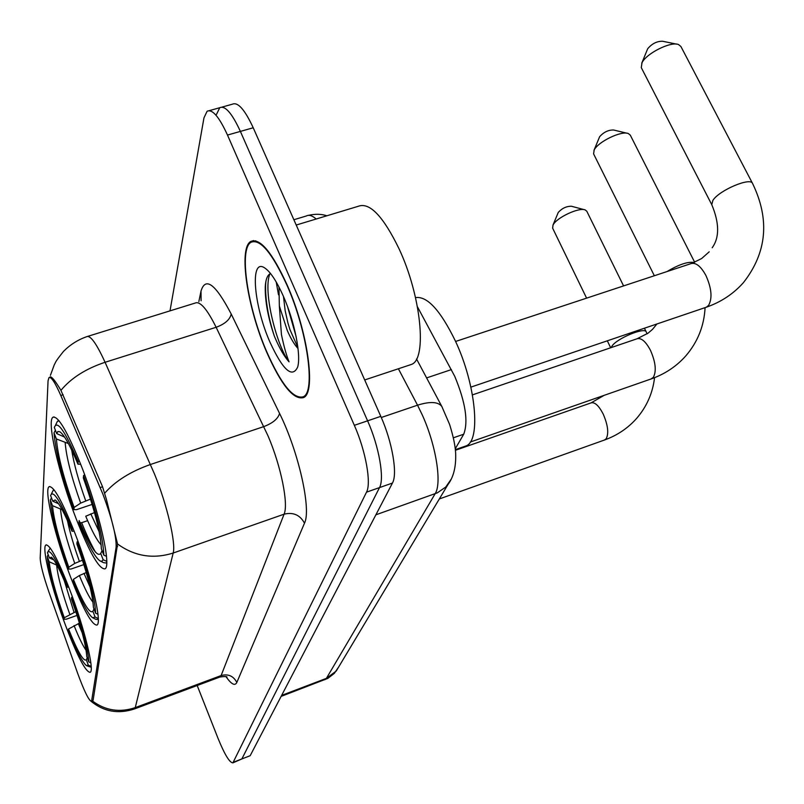 <?xml version="1.0" encoding="UTF-8"?>
<svg xmlns="http://www.w3.org/2000/svg" width="804" height="804" viewBox="0 0 804 804"><rect width="100%" height="100%" fill="white"/><g stroke="black" fill="none" stroke-linecap="round" stroke-linejoin="round"><path stroke-width="1.21" d="M74.862 532.982C62.25 501.183 53.677 485.767 49.124 486.721C43.677 489.495 55.285 537.384 70.702 577.362C83.093 609.13 91.817 625.04 96.882 625.08C102.6 623.643 91.103 574.709 74.862 532.982M69.586 589.272C57.848 559.262 49.969 544.509 45.939 544.991C41.326 547.102 52.049 590.015 66.079 626.818C77.636 656.778 85.646 671.943 90.108 672.315C94.952 671.27 84.299 627.522 69.586 589.272M81.174 465.546C67.556 431.748 58.149 415.648 52.953 417.246C46.441 420.964 59.094 475.063 76.189 518.811C89.525 552.599 99.103 569.282 104.922 568.85C111.766 566.86 99.304 511.414 81.174 465.546M417.437 306.776L454.773 376.383C465.496 402.332 468.471 421.608 463.717 434.21L455.255 448.783M102.882 494.118L60.802 395.498C55.124 382.523 51.185 376.553 48.984 377.599L48.059 380.784L40.2 558.087C40.401 564.428 43.305 575.714 48.883 591.915L77.475 672.817C84.179 691.149 88.862 700.686 91.535 701.42L116.138 547.072C116.5 536.519 112.078 518.871 102.882 494.118M286.998 284.646C272.074 252.215 260.024 237.803 250.848 241.421C238.145 248.034 247.341 308.073 266.838 352.534C281.34 385.126 293.55 400.151 303.49 397.598C316.324 392.995 307.872 331.288 286.998 284.646M50.501 376.825L49.959 376.996C51.426 376.081 55.084 380.533 60.933 390.352L102.47 486.541L106.409 499.384L117.555 543.986L93.113 700.204L92.339 701.259M197.191 685.51L218.055 738.414C224.658 754.574 229.612 762.725 232.899 762.855L241.863 758.936L379.518 487.596C384.674 478.661 379.036 446.361 367.599 420.834L240.386 131.404C231.994 113.193 225.12 105.294 219.763 107.716L216.517 114.339M232.899 762.855L366.513 492.159C371.518 483.274 365.75 450.933 354.343 425.326L227.492 135.062C219.13 116.801 212.336 108.862 207.11 111.243L203.965 117.856L170.006 310.867M276.204 281.953L278.506 294.827M233.532 762.172L250.165 755.71L392.452 483.053C397.779 474.079 392.262 441.808 380.784 416.351L253.22 127.766C244.798 109.605 237.853 101.746 232.376 104.198L221.934 107.113M250.165 755.71L241.863 758.936L379.518 487.596C384.674 478.661 379.036 446.361 367.599 420.834L240.386 131.404C231.994 113.193 225.12 105.294 219.763 107.716L209.221 110.65M266.938 352.212C281.289 384.473 293.38 399.327 303.198 396.794C315.902 392.231 307.53 331.178 286.887 285.028C272.124 252.928 260.194 238.657 251.099 242.235C238.537 248.778 247.632 308.203 266.938 352.212M409.146 365.197L411.578 364.383C427.316 358.835 421.135 295.621 399.015 248.727C383.156 216.155 369.579 202.005 358.282 206.286L296.224 225.04M270.546 273.531C267.39 274.968 265.621 279.47 265.24 287.038C265.069 301.44 268.094 317.771 274.305 336.012L275.34 338.484C279.933 349.057 284.505 356.845 289.048 361.85C286.264 354.865 283.722 345.73 281.42 334.424L279.35 305.992L287.279 330.494C290.877 338.725 294.455 344.715 298.013 348.484M279.35 305.992L278.968 286.988M297.912 347.629L289.963 329.64L287.912 322.937L285.159 310.686L283.49 296.535M283.48 296.495C276.445 280.707 269.973 271.048 264.054 267.531C249.722 258.757 253.974 306.193 269.943 342.102C282.928 370.152 292.153 378.503 297.631 367.157C301.289 355.418 294.646 321.751 283.48 296.495M289.048 361.85C276.978 346.454 262.647 291.691 269.853 273.873M274.305 336.012C268.184 317.027 265.28 299.982 265.601 284.877L265.913 281.239M296.093 336.494L287.591 306.786M641.753 63.204L647.702 48.722C652.044 43.597 657.029 41.115 662.657 41.265L676.496 44.119M752.494 183.352L680.898 46.491L678.496 44.532C670.848 41.175 646.537 53.295 642.014 62.702L641.27 67.606L711.761 204.658L712.897 200.377C719.178 190.206 750.936 176.79 752.624 183.583C769.971 219.542 766.926 252.526 743.489 282.556C733.519 293.812 721.138 302.033 706.354 307.198L705.57 307.47M92.148 504.399L76.611 509.646L73.918 509.635C62.089 476.641 55.466 451.044 54.029 432.864L56.391 438.954C57.717 455.225 63.627 478.048 74.109 507.435L80.661 503.103L90.53 499.093M464.36 446.491L465.978 445.929C481.154 441.004 476.008 384.553 455.305 340.846C440.351 310.203 427.095 295.802 415.527 297.641M80.058 522.69L81.646 522.69C86.621 534.941 91.254 544.8 95.545 552.247M100.711 561.262L103.595 562.679L106.078 563.001L106.731 562.318M81.646 522.69L87.616 520.66M59.245 421.025L57.466 421.195L55.637 424.934M103.173 559.765L100.721 553.443C97.294 557.674 90.108 546.71 79.164 520.53L78.953 522.7C87.747 544.167 94.711 556.881 99.847 560.84L101.847 561.313L103.173 559.765L106.741 561.343M54.029 432.864L55.396 430.21M79.335 460.913L78.189 461.687C65.114 431.065 57.154 419.658 54.33 427.467L56.702 433.587L64.561 437.074M74.109 507.435L73.918 509.635M78.189 461.687L77.968 464.179C70.149 445.506 64.109 434.703 59.838 431.748L57.868 431.507L56.702 433.587M100.721 553.443L102.078 550.65M68.4 443.557L56.391 438.954M80.671 464.28L77.968 464.179M94.5 512.58L85.747 516.218C91.978 531.223 97.123 540.76 101.173 544.831M84.671 474.802L83.586 475.526C96.39 511.404 103.143 537.936 103.827 555.152L106.46 556.318M103.827 555.152L101.354 548.78C100.621 533.263 94.611 509.666 83.345 477.988L83.586 475.526M593.975 150.358L599.603 136.76C603.663 132.157 608.326 129.906 613.603 130.007L627.009 133.233M694.676 262.275L630.286 135.132L628.326 133.544C621.492 130.449 598.086 141.735 594.166 149.996L593.593 153.896L654.345 275.752M83.857 564.589L71.094 569.021L68.611 569.111C57.798 538.75 51.707 515.726 50.34 500.028L52.491 505.656C53.757 519.716 59.184 540.248 68.782 567.262L74.762 563.413L82.46 560.177M93.375 618.135L96.008 619.392L98.289 619.402M54.27 490.088L53.255 490.289L51.456 493.817M86.259 572.579L79.395 575.533L73.395 579.372L73.214 581.181C81.546 601.844 87.988 614.025 92.56 617.743L95.113 617.08L98.269 618.477M50.34 500.028L51.466 497.807M73.124 528.529L72.179 529.153C60.32 500.731 53.124 489.515 50.592 495.525L52.752 501.173L58.591 503.756M73.395 579.372C83.375 603.693 89.867 614.316 92.882 611.261L95.113 617.08M68.782 567.262L68.611 569.111M72.179 529.153L71.988 531.213C64.581 513.173 58.973 502.751 55.164 499.957L52.752 501.173M92.882 611.261L93.998 608.929M62.159 509.716L52.491 505.656M74.169 531.193L71.988 531.213M77.968 541.303L77.073 541.886C88.711 574.649 94.902 598.427 95.646 613.241L97.957 614.256M95.646 613.241L93.405 607.382C92.631 594.005 87.123 572.85 76.872 543.926L77.073 541.886M552.921 225.251L558.257 212.427C562.076 208.266 566.468 206.196 571.423 206.246L584.317 209.693M623.582 285.922L586.789 211.221L585.171 209.924C579.051 207.08 556.479 217.673 553.062 224.989L552.619 228.125L586.598 298.143M77.063 615.392L66.43 619.16L64.139 619.321C54.169 591.211 48.531 570.287 47.235 556.559L49.215 561.775C50.421 574.096 55.436 592.749 64.28 617.753L75.847 611.653M87.093 665.903L91.204 667.26M50.28 548.087L48.029 551.574M79.465 623.15L68.521 628.999L68.37 630.537C76.269 650.406 82.269 662.084 86.35 665.551L88.34 665.159L91.174 666.405M47.235 556.559L48.18 554.67M67.948 585L67.154 585.503C56.3 559.001 49.737 548.077 47.446 552.73L49.436 557.986L53.848 559.936M68.521 628.999C77.686 651.702 83.616 661.953 86.299 659.762L88.34 665.159M64.28 617.753L64.139 619.321M67.154 585.503L66.993 587.242C59.958 569.835 54.732 559.815 51.325 557.172L49.436 557.986M86.299 659.762L87.244 657.793M69.787 614.296C62.069 592.397 57.677 575.986 56.622 565.061L49.215 561.775M68.782 587.161L66.993 587.242M72.39 596.819L71.636 597.302C82.299 627.442 88.028 648.979 88.802 661.913L90.832 662.818M88.802 661.913L86.742 656.486C85.948 644.798 80.862 625.633 71.466 599.01L71.636 597.302M426.612 377.91L451.406 369.599M100.198 487.556L102.56 486.762M60.802 395.498L63.134 394.754M91.978 700.485L93.133 700.053M116.138 547.072L117.635 546.549M453.386 437.798L463.717 434.21M198.839 301.621L201 291.128C205.452 276.365 215.522 283.993 231.21 314.022L279.551 413.397C298.616 451.677 311.55 509.666 304.495 523.173L236.828 682.445C233.461 675.973 228.225 673.682 221.12 675.561L284.083 514.188C288.666 504.148 281.058 466.25 268.104 436.069L216.135 327.288C207.05 308.987 200.055 300.917 195.161 303.068L87.767 336.353M236.828 682.445C234.989 686.204 231.411 684.325 226.095 676.787M219.723 677.099L221.12 675.561L135.263 707.61L134.469 708.937L219.984 676.998C224.376 676.375 226.728 676.405 227.029 677.068M50.411 375.337L54.32 364.704C55.848 362.333 53.928 363.328 63.516 351.388C70.079 344.755 77.767 339.861 86.601 336.715C90.309 334.926 96.47 343.449 105.073 362.282L154.589 474.219C167.172 505.183 176.076 543.414 173.182 553.031C153.112 559.313 134.57 556.298 117.555 543.986M104.731 493.143C115.414 481.023 130.67 471.466 150.489 464.481L263.843 426.592C272.868 423.105 278.094 418.713 279.551 413.397M92.591 701.108C105.585 710.635 119.816 712.806 135.263 707.61L173.182 553.031L284.083 514.188C293.229 511.957 300.033 514.952 304.495 523.173M231.21 314.022C229.984 319.58 224.969 324.002 216.135 327.288L105.073 362.282C85.807 368.724 71.094 378.081 60.933 390.352M366.513 492.159L392.452 483.053M354.343 425.326L380.784 416.351M227.492 135.062L253.22 127.766M201.09 300.756L201 291.128M324.796 679.772L326.414 678.355L435.145 493.726C442.13 483.294 436.019 444.944 422.15 414.673L417.537 405.186L381.287 417.497M375.88 514.811L437.316 492.862L445.778 487.023L451.134 479.254M316.183 219.01C312.243 215.552 308.947 214.547 306.294 215.995L293.882 219.733M442.11 407.015L441.838 406.492C438.21 401.709 430.11 401.276 417.537 405.186L398.382 368.765M416.542 358.996L441.838 406.492L449.577 424.381C453.416 436.622 455.446 446.552 455.687 454.17C456.029 467.134 453.466 477.234 448.009 484.46L336.253 671.018L326.414 678.355L281.641 695.39M281.119 696.395L327.831 678.395L334.293 673.4L338.715 666.908M265.431 284.415L265.541 285.219M455.597 341.459L690.887 263.662C695.792 262.215 700.797 266.154 705.912 275.481C711.62 288.284 712.515 298.264 708.585 305.389L706.354 307.198L470.883 387.126M71.687 449.999C73.958 464.139 78.621 481.053 85.686 500.721M65.194 442.853C66.35 457.265 71.506 477.345 80.661 503.103M90.772 513.836L99.153 531.735M656.918 323.982L652.536 329.349L648.084 333.157L637.019 338.786C641.28 337.62 645.773 341.469 650.476 350.343C655.662 362.222 656.607 371.237 653.31 377.377L651.039 378.975M666.998 271.571C678.898 264.466 687.933 261.441 694.123 262.496M67.415 520.469C69.908 532.419 73.888 546.016 79.355 561.252M79.395 575.533C84.862 588.94 89.405 597.854 93.023 602.276M60.541 509.223C61.647 521.685 66.39 539.745 74.762 563.413M83.998 573.373L90.138 587.221M604.146 395.337L591.081 402.874C594.829 401.93 598.879 405.688 603.231 414.14C607.975 425.215 608.95 433.436 606.146 438.793L604.397 440.049M611.201 347.579L611.924 346.192C616.547 338.534 644.909 326.756 646.235 331.921L644.416 328.223M64.25 580.548L74.018 612.306M74.048 625.552C78.842 637.512 82.872 645.793 86.128 650.416M78.29 623.562L82.219 632.879M49.848 486.48L49.124 486.721M46.441 544.831L45.939 544.991M54.039 416.894L52.953 417.246M49.627 377.388L50.974 376.965M91.535 701.42L92.741 700.977M253.662 240.567L250.848 241.421M91.304 701.48C104.048 711.761 118.439 714.243 134.469 708.937M308.364 215.361C315.238 213.804 321.399 213.944 326.856 215.784M305.289 396.111L303.198 396.794M411.578 364.383L364.694 379.95M264.606 267.843L264.054 267.531M255.762 240.828L253.883 241.391M265.24 287.038L265.601 284.877M709.208 251.823L701.621 258.546L691.782 263.37M465.978 445.929L455.345 449.637M106.721 562.78L106.078 563.001M58.983 420.703L58.481 420.864M712.193 247.753C719.58 237.471 719.439 223.1 711.761 204.658M470.229 442.069L651.562 378.795C665.199 373.91 676.646 366.232 685.912 355.76C697.741 341.911 704.133 325.871 705.088 307.63M472.44 394.885L637.019 338.786M439.326 498.962L604.759 439.919C617.422 435.296 628.075 428.09 636.728 418.291C646.788 406.563 652.737 393.025 654.556 377.679M647.15 333.821L646.235 331.921M610.678 347.76L607.311 340.816M455.406 450.29L591.081 402.874"/></g></svg>
